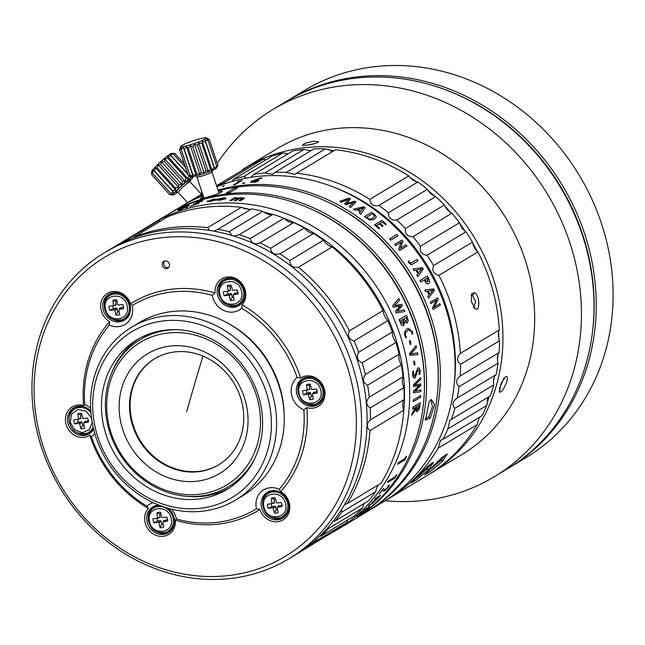 <?xml version="1.0" encoding="UTF-8"?>
<svg xmlns="http://www.w3.org/2000/svg" width="645" height="645" viewBox="0 0 645 645"><rect width="100%" height="100%" fill="white"/><g stroke="black" fill="none" stroke-linecap="round" stroke-linejoin="round"><path stroke-width="0.97" d="M509.131 467.802L525.997 457.636A214.406 191.372 -121.1 0 0 597.02 211.213A214.406 191.372 -121.1 0 0 372.463 66.935A214.406 191.372 -121.1 0 0 304.682 90.356L287.815 100.515A214.406 191.372 58.9 0 1 355.597 77.094A214.406 191.372 58.9 0 1 580.153 221.38A214.406 191.372 58.9 0 1 509.131 467.802A214.406 191.372 58.9 0 1 508.01 468.472M286.703 101.192A214.406 191.372 58.9 0 1 287.815 100.515M446.985 90.34A212.818 189.953 58.9 0 1 592.505 331.828M217.276 163.362A214.406 191.372 58.9 0 1 273.012 109.44A214.406 191.372 58.9 0 1 340.794 86.019A214.406 191.372 58.9 0 1 565.351 230.297A214.406 191.372 58.9 0 1 494.328 476.719A214.406 191.372 58.9 0 1 426.555 500.141A214.406 191.372 58.9 0 1 385.218 500.705M245.052 168.587L244.245 168.514A178.673 159.476 58.9 0 1 245.914 167.482L277.656 148.358A178.673 159.476 58.9 0 1 334.134 128.839A178.673 159.476 58.9 0 1 521.273 249.075A178.673 159.476 58.9 0 1 462.086 454.427L430.344 473.551A178.673 159.476 58.9 0 1 428.651 474.559M201.119 193.984A214.406 191.372 58.9 0 1 201.933 192.049M211.963 171.997A214.406 191.372 58.9 0 1 213.076 170.095M245.914 167.482A178.673 159.476 58.9 0 1 302.4 147.971A178.673 159.476 58.9 0 1 489.531 268.199A178.673 159.476 58.9 0 1 430.344 473.551M330.353 150.89A175.496 156.646 58.9 0 1 332.449 151.035M410.051 177.496A175.496 156.646 58.9 0 1 416.565 181.842M428.175 190.646A175.496 156.646 58.9 0 1 434.69 196.249M444.848 206.11A175.496 156.646 58.9 0 1 451.008 212.858M459.764 223.662A175.496 156.646 58.9 0 1 465.255 231.329M472.608 243.012A175.496 156.646 58.9 0 1 477.179 251.308M498.641 331.248A175.496 156.646 58.9 0 1 498.787 338.456M498.085 354.032A175.496 156.646 58.9 0 1 497.432 360.095M494.594 376.301A175.496 156.646 58.9 0 1 493.473 380.921M488.152 397.763A175.496 156.646 58.9 0 1 487.08 400.521M273.012 109.44L285.59 101.862A214.406 191.372 58.9 0 1 353.363 78.44A214.406 191.372 58.9 0 1 577.92 222.719A214.406 191.372 58.9 0 1 506.897 469.141L494.328 476.719M503.987 378.018L499.327 388.895M506.809 376.543C509.752 378.583 501.415 394.675 499.528 391.821L501.052 383.315L505.728 376.438L506.809 376.543M313.414 143.996L308.955 144.891M305.214 143.23L302.199 145.222L307.044 145.165L315.59 143.4L318.662 141.884L313.696 141.158L305.214 143.23M218.905 464.674A61.936 55.285 58.9 0 1 171.376 467.335A61.936 55.285 58.9 0 1 130.838 414.993A61.936 55.285 58.9 0 1 154.977 358.572M197.555 481.138A69.878 62.372 -121.1 0 0 246.503 405.632A69.878 62.372 -121.1 0 0 169.603 346.163A69.878 62.372 -121.1 0 0 120.655 421.661A69.878 62.372 -121.1 0 0 197.555 481.138M199.031 471.64A61.952 55.301 -121.1 0 0 242.423 404.697A61.952 55.301 -121.1 0 0 174.247 351.968A61.952 55.301 -121.1 0 0 130.846 418.911A61.952 55.301 -121.1 0 0 199.031 471.64M254.775 458.611A85.761 76.545 58.9 0 1 228.757 486.548A85.761 76.545 58.9 0 1 201.651 495.916A85.761 76.545 58.9 0 1 111.827 438.205A85.761 76.545 58.9 0 1 140.239 339.633A85.761 76.545 58.9 0 1 167.345 330.264A85.761 76.545 58.9 0 1 177.093 329.692M166.902 333.126A83.382 74.425 58.9 0 1 258.661 404.084A83.382 74.425 58.9 0 1 200.256 494.175A83.382 74.425 58.9 0 1 108.497 423.209A83.382 74.425 58.9 0 1 166.902 333.126M244.866 474.131A85.761 76.545 58.9 0 1 230.902 485.258L228.757 486.548M140.239 339.633L142.376 338.343A85.761 76.545 58.9 0 1 158.743 331.199M313.051 542.09L313.188 542.719A178.673 159.476 58.9 0 1 304.408 549.193L303.98 549.169M328.2 527.215L328.571 528.497A178.673 159.476 58.9 0 1 320.783 536.213L319.477 536.317M341.157 510.139L341.85 512.082A178.673 159.476 58.9 0 1 335.19 520.91L333.07 521.386M234.014 236.078L239.263 234.643A178.673 159.476 58.9 0 1 250.212 238.602C251.477 243.399 254.751 244.826 260.04 242.883A178.673 159.476 58.9 0 1 270.537 248.277C271.311 253.324 274.423 255.17 279.882 253.824A178.673 159.476 58.9 0 1 289.758 260.548C290 265.772 292.894 268.014 298.45 267.272A178.673 159.476 58.9 0 1 349.356 330.877C347.324 336.029 348.913 339.391 354.121 340.963A178.673 159.476 58.9 0 1 358.66 352.267C356.072 357.201 357.249 360.708 362.184 362.788A178.673 159.476 58.9 0 1 365.344 374.471C362.224 379.123 362.974 382.719 367.577 385.258A178.673 159.476 58.9 0 1 369.295 397.118C365.683 401.424 365.981 405.044 370.198 407.979A178.673 159.476 58.9 0 1 370.448 419.822C366.376 423.709 366.223 427.296 370.004 430.578A178.673 159.476 58.9 0 1 347.381 503.551L344.583 504.616M213.922 231.152L217.921 229.233A178.673 159.476 58.9 0 1 229.12 231.7L231.773 235.393M133.555 237.981L134.095 237.046A178.673 159.476 58.9 0 1 169.917 227.798A178.673 159.476 58.9 0 1 207.625 227.677L209.738 230.45M115.262 246.358L115.334 246.188A178.673 159.476 58.9 0 1 124.961 241.069L125.323 241.367M134.095 237.046L167.829 216.72A178.673 159.476 58.9 0 1 203.651 207.464A178.673 159.476 58.9 0 1 241.359 207.351L207.625 227.677M229.12 231.7L262.854 211.367A178.673 159.476 58.9 0 0 251.655 208.907L217.921 229.233M239.263 234.643L272.996 214.317A178.673 159.476 58.9 0 1 283.945 218.276L250.212 238.602M270.537 248.277L304.271 227.951A178.673 159.476 58.9 0 0 293.773 222.557C290.863 223.065 287.589 221.638 283.945 218.276M260.04 242.883L293.773 222.557M289.758 260.548L323.492 240.222A178.673 159.476 58.9 0 0 313.615 233.498C310.527 233.417 307.415 231.563 304.271 227.951M279.882 253.824L313.615 233.498M349.356 330.877L383.09 310.551A178.673 159.476 58.9 0 0 332.183 246.946C329.006 246.253 326.104 244.012 323.492 240.222M298.45 267.272L332.183 246.946M358.66 352.267L392.394 331.941A178.673 159.476 58.9 0 0 387.847 320.638C385.025 317.63 383.436 314.268 383.09 310.551M354.121 340.963L387.847 320.638M365.344 374.471L399.078 354.145A178.673 159.476 58.9 0 0 395.917 342.463C393.361 338.947 392.184 335.44 392.394 331.941M362.184 362.788L395.917 342.463M369.295 397.118L403.028 376.793A178.673 159.476 58.9 0 0 401.311 364.933C399.078 360.958 398.336 357.362 399.078 354.145M367.577 385.258L401.311 364.933M370.198 407.979L403.931 387.653A178.673 159.476 58.9 0 1 404.181 399.497L370.448 419.822M370.004 430.578L403.738 410.244A178.673 159.476 58.9 0 1 381.114 483.226L347.381 503.551M341.85 512.082L375.584 491.756A178.673 159.476 58.9 0 1 368.924 500.584L335.19 520.91M320.783 536.213L354.516 515.887A178.673 159.476 58.9 0 0 362.305 508.171L363.933 503.592M328.571 528.497L362.305 508.171M304.408 549.193L338.141 528.868A178.673 159.476 58.9 0 0 346.921 522.394L347.905 519.878M313.188 542.719L346.921 522.394M296.369 554.265L329.829 533.875M115.334 246.188L149.068 225.863A178.673 159.476 58.9 0 1 158.694 220.743L124.961 241.069M272.996 214.317C270.328 215.398 266.949 214.414 262.854 211.367M403.931 387.653C402.093 383.275 401.787 379.655 403.028 376.793M403.738 410.244C402.335 405.536 402.488 401.948 404.181 399.497M375.584 491.756L377.647 485.314M250.453 209.625L241.359 207.351M160.766 220.969L158.694 220.743M243.544 208.585A174.698 155.937 58.9 0 1 250.647 209.512M263.781 212.084A174.698 155.937 58.9 0 1 272.682 214.487M283.985 218.316A174.698 155.937 58.9 0 1 403.335 414.937M149.954 225.355A178.673 159.476 58.9 0 1 152.688 223.662A178.673 159.476 58.9 0 1 209.173 204.142A178.673 159.476 58.9 0 1 396.304 324.379A178.673 159.476 58.9 0 1 337.117 529.73A178.673 159.476 58.9 0 1 330.361 533.552M223.863 198.958L222.299 198.313L217.309 199.458L219.889 199.773L224.138 198.644M217.341 199.603L222.323 198.458M403.061 323.798L403.173 319.275M406.374 321.315L406.85 318.348L406.439 317.308M417.605 409.47L419.298 405.044M166.91 215.091L167.41 214.793A178.673 159.476 58.9 0 1 223.888 195.274A178.673 159.476 58.9 0 1 410.688 314.663A178.673 159.476 58.9 0 1 353.226 520.007M207.674 201.095C206.666 201.748 207.448 201.877 210.012 201.482L216.067 199.99L219.469 200.289L225.516 198.837L225.919 198.281M235.731 198.047L242.915 197.717L244.06 198.539L240.359 200.934L244.471 198.184M240.351 200.772L238.908 200.708L240.359 200.934M242.496 198.708L241.988 198.152L238.916 198.894L235.828 200.756L234.361 200.732L237.908 198.426L237.545 197.91L234.28 198.757L231.297 200.716L229.862 200.724L234.675 197.66L236.118 197.652M237.924 198.579L237.562 198.055L234.296 198.91L231.297 200.716M344.567 525.344L353.25 520.047M363.498 511.445L356.895 516.234L363.619 511.888L360.442 513.468L366.94 509.002L363.804 510.477L364.86 509.502L369.795 506.527L367.158 508.953L356.991 516.363M366.763 508.51L360.442 513.468M363.804 510.477L364.86 509.502M369.795 506.527L364.756 509.381M374.737 500.641L374.882 501.101L373.1 502.576L368.448 505.801L374.987 501.213L375.584 500.423L371.689 502.657L377.994 497.972L378.599 497.093L374.729 499.303L375.68 498.214L380.615 495.239L378.244 497.956L372.334 503.64L368.553 505.922M378.478 497.093L371.689 502.657M374.729 499.303L375.68 498.214M380.615 495.239L375.567 498.101M383.332 490.982L382.598 490.007L379.075 494.118L383.356 488.499L384.388 489.603M382.477 489.902L383.065 490.684M383.356 488.499L379.075 494.118M387.556 486.612L387.685 487.402L385.589 489.434L384.186 489.386M389.507 485.153L388.363 485.419L387.54 486.798L389.507 485.153L388.467 487.072L384.694 490.821L383.275 490.934M387.468 482.525L388.209 481.073L394.933 477.026L396.893 474.833L394.829 478.09L387.468 482.525L388.209 481.073M397.675 464.263L398.231 462.707L404.955 458.66L405.89 456.596L406.664 456.289L405.036 459.829L397.675 464.263L398.231 462.707M420.242 402.835L412.736 407.245L412.711 409.124L412.881 407.269L420.242 402.835L419.476 408.382L417.476 411.397L416.63 411.631L416.041 408.93L411.865 415.227L412.107 413.308L416.162 406.931M416.557 411.615L415.88 409.188M413.211 400.005A178.673 159.476 58.9 0 1 413.123 401.706L420.629 397.296L420.717 395.595L413.211 400.005L420.717 395.595M413.542 392.805L413.534 391.225L419.661 385.387L413.461 386.621L413.413 385.073L420.637 377.664L420.725 379.437L414.783 385.065L420.863 383.936L420.887 385.436L414.888 391.217L420.887 389.862L420.854 391.604L413.542 392.805L413.389 391.209L419.516 385.379M413.413 385.073L413.461 386.621M413.268 385.057L420.637 377.664M414.638 385.049L420.863 383.936M414.743 391.201L420.887 389.862M414.469 378.091L415.114 377.938C413.937 378.518 413.139 377.414 412.727 374.632L412.816 371.568L412.582 374.632C412.994 377.414 413.784 378.51 414.969 377.93M412.816 371.568L413.671 371.052L412.663 371.568M413.671 371.052L413.389 374.318L414.896 376.285L417.839 367.989L414.437 376.39M417.694 367.997L418.315 367.827M418.379 367.827L417.839 367.989C418.976 367.392 419.75 368.4 420.161 371.012L420.008 374.052L419.024 374.552L419.379 371.536L417.96 369.641M413.719 361.394A178.673 159.476 58.9 0 1 414.267 365.118L415.033 364.739A178.826 159.621 58.9 0 0 414.485 361.007L413.719 361.394L414.485 361.007M416.13 345.623L409.43 353.766L416.13 345.623L416.517 347.389L410.736 353.944L417.621 352.799L410.599 353.968M417.621 352.799L417.952 354.573L409.736 355.29L409.43 353.766M409.333 340.915A178.673 159.476 58.9 0 1 410.293 344.591L411.05 344.188A178.826 159.621 58.9 0 0 410.091 340.512L409.333 340.915L410.091 340.512M406.882 328.942L408.285 328.313L412.316 331.457L412.727 333.707L412.002 334.15L411.695 331.925L408.898 329.893L407.64 330.474L405.399 333.207L405.584 335.456L406.568 337.424L405.899 337.827L404.899 335.706L404.584 332.127L406.737 328.982L408.212 328.329M412.002 334.15L411.558 331.957L408.833 329.918M406.737 328.982L404.447 332.159L404.762 335.739L405.899 337.827M406.519 315.268L408.285 320.589L407.172 322.927L404.641 321.774L403.81 325.475L401.609 325.007L399.158 319.702L406.519 315.268L399.021 319.751L401.472 325.048L403.673 325.523M406.713 323.137L407.172 322.927M407.035 322.976L404.504 321.823M403.286 325.709L403.81 325.475M396.232 312.898L404.939 311.519L396.232 312.898L395.417 311.479L400.158 305.972M396.094 312.954L395.417 311.479M395.546 311.422L400.763 305.73L393.506 307.141L392.668 305.77L393.386 307.197L400.182 305.956M392.668 305.77L398.771 298.546L399.602 300.175L394.514 305.633L401.658 304.327L402.319 305.722L397.239 311.358L404.222 309.874L404.939 311.519M207.239 201.466L213.648 199.12L216.93 199.273L223.122 197.91C225.686 197.741 226.476 197.991 225.484 198.684L219.437 200.127L216.043 199.837L209.98 201.329C207.408 201.724 206.626 201.595 207.634 200.942M161.597 218.115L166.466 215.462L161.153 218.582M166.466 215.462L152.688 223.662M187.131 206.335L179.673 209.98C177.528 210.657 177.544 210.399 179.737 209.206L187.308 205.441C189.388 204.836 189.332 205.134 187.131 206.335L179.729 210.125C177.585 210.81 177.609 210.552 179.794 209.359M187.187 206.481C189.396 205.279 189.453 204.981 187.364 205.586M187.687 207.247L185.494 207.787M202.224 201.143L195.887 203.578M198.209 203.723L198.894 202.901L189.662 206.513L198.16 203.57C199.571 202.756 199.087 202.619 196.725 203.175L198.692 202.078M196.669 204.11C197.733 203.506 197.362 203.425 195.556 203.868L193.379 204.368L197.934 201.925L202.804 200.603M215.72 199.813L213.172 199.627L209.012 201.022M187.429 205.658L181.172 208.649L187.356 205.771M181.229 208.778L179.544 209.931L181.172 208.649M244.495 198.257L244.068 198.7M238.908 200.708L242.48 198.555L241.98 197.999L238.908 198.741L235.828 200.756M242.48 198.555L241.988 198.152M235.812 200.603L234.345 200.579M231.281 200.563L229.846 200.571M225.927 198.2L225.516 198.837M223.831 198.805L222.299 198.313M209.278 200.813L213.14 199.474L215.688 199.66L208.996 201.103M202.175 200.99L198.644 201.925M189.662 206.513L197.225 203.618M196.62 203.965C197.684 203.36 197.314 203.28 195.508 203.723L193.379 204.368M187.05 207.158L187.631 207.101M179.729 210.125L179.673 209.98C177.528 210.657 177.544 210.399 179.737 209.206M187.308 205.441L188.993 205.166M186.687 205.981L186.631 205.852C187.679 205.602 187.453 205.884 185.962 206.714L179.544 209.964M161.105 218.494L160.541 219.026M160.46 218.881L154.623 222.509M155.776 221.622L161.427 218.397M165.088 216.236L164.548 216.526M161.347 218.26L160.033 219.058M153.357 223.138L151.978 224.097M336.706 529.884L338.698 528.779M384.307 489.49L385.702 489.539L387.798 487.507L387.54 486.798M387.685 487.402L387.669 486.717M388.338 481.17L394.933 477.026M395.054 477.115L396.127 475.123M396.256 475.22L396.893 474.833M398.368 462.788L404.955 458.66M405.084 458.74L405.89 456.596M406.028 456.676L406.664 456.289M412.01 415.267L412.107 413.308M412.252 413.34L416.307 406.963L412.711 409.124M419.347 405.971L417.742 409.502C416.92 410.204 416.581 409.623 416.735 407.753L416.847 406.632L419.435 405.076L419.21 405.939M413.356 400.029L413.276 401.73M419.169 374.56L419.524 371.536L418.105 369.641L415.114 377.938M414.413 365.11A178.826 159.621 -121.1 0 0 413.864 361.385M417.952 354.573L409.736 355.29M409.567 353.75L409.881 355.274M410.43 344.567A178.826 159.621 -121.1 0 0 409.47 340.891M403.915 318.864L404.262 319.743L406.511 321.266L406.979 318.299L406.576 317.267L403.915 318.864M403.681 320.186L403.19 323.758L400.392 320.984L403.31 319.235L403.552 320.234M400.763 305.73L400.303 305.899M392.805 305.706L398.771 298.546M218.042 190.122A178.673 159.476 58.9 0 1 413.042 277.366A178.673 159.476 58.9 0 1 395.159 489.805A178.673 159.476 58.9 0 1 367.787 511.251L382.501 502.382A178.673 159.476 -121.1 0 0 409.881 480.936A178.673 159.476 -121.1 0 0 422.806 260.556A178.673 159.476 -121.1 0 0 216.922 186.784M202.506 193.75A178.673 159.476 -121.1 0 0 198.08 196.314L183.357 205.183A178.673 159.476 58.9 0 1 203.03 195.314M336.029 188.074A174.698 155.937 58.9 0 1 454.241 384.267M250.712 177.335L253.904 174.384A178.673 159.476 58.9 0 1 264.893 172.933L272.642 174.319L275.068 172.312A178.673 159.476 58.9 0 1 286.283 172.409L294.975 174.392L296.587 173.215A178.673 159.476 58.9 0 1 369.827 199.361C370.351 204.505 373.366 206.545 378.881 205.473A178.673 159.476 58.9 0 1 388.419 212.786C388.395 218.066 391.176 220.477 396.756 220.01A178.673 159.476 58.9 0 1 405.415 228.483C404.834 233.829 407.326 236.57 412.897 236.707A178.673 159.476 58.9 0 1 420.548 246.197C419.387 251.526 421.548 254.549 427.03 255.275A178.673 159.476 58.9 0 1 433.537 265.611C431.811 270.844 433.601 274.109 438.923 275.391A178.673 159.476 58.9 0 1 460.345 353.404C456.507 357.524 456.596 361.136 460.619 364.24A178.673 159.476 58.9 0 1 460.183 376.003C455.91 379.679 455.547 383.227 459.111 386.637A178.673 159.476 58.9 0 1 457.2 398.086C452.548 401.271 451.75 404.689 454.806 408.341A178.673 159.476 58.9 0 1 451.468 419.282L450.041 420.008L447.775 428.981A178.673 159.476 58.9 0 1 443.067 439.221L440.527 440.333L438.149 448.202A178.673 159.476 58.9 0 1 415.404 477.614A178.673 159.476 58.9 0 1 388.024 499.053A178.673 159.476 58.9 0 1 386.323 500.06L386.242 500.052M459.111 386.637L498.053 363.167A178.673 159.476 58.9 0 1 496.15 374.616L456.886 398.271M231.91 181.503L233.458 179.399A178.673 159.476 58.9 0 1 244.028 176.416L246.334 178.076M216.664 186.01A178.673 159.476 58.9 0 1 224.049 182.801L225.169 183.648M200.853 194.677A178.673 159.476 58.9 0 1 202.474 193.669M224.049 182.801L262.991 159.331A178.673 159.476 58.9 0 0 253.025 163.79L216.575 185.752M233.458 179.399L272.4 155.929A178.673 159.476 58.9 0 1 282.97 152.946L244.028 176.416M264.893 172.933L303.835 149.463A178.673 159.476 58.9 0 0 292.846 150.922L253.904 174.384M286.283 172.409L325.233 148.947A178.673 159.476 58.9 0 0 314.01 148.842L275.068 172.312M369.827 199.361L408.777 175.9A178.673 159.476 58.9 0 0 335.529 149.745L296.587 173.215M388.419 212.786L427.361 189.316A178.673 159.476 58.9 0 0 417.831 182.003C414.695 181.64 411.679 179.6 408.777 175.9M378.881 205.473L417.831 182.003M405.415 228.483L444.365 205.013A178.673 159.476 58.9 0 0 435.697 196.548C432.497 195.572 429.723 193.161 427.361 189.316M396.756 220.01L435.697 196.548M420.548 246.197L459.49 222.727A178.673 159.476 58.9 0 0 451.839 213.237C448.654 211.665 446.163 208.924 444.365 205.013M412.897 236.707L451.839 213.237M427.03 255.275L465.98 231.805A178.673 159.476 58.9 0 1 472.487 242.141L433.537 265.611M460.619 364.24L499.561 340.77A178.673 159.476 58.9 0 1 499.125 352.533L460.183 376.003M451.468 419.282L490.41 395.812A178.673 159.476 58.9 0 0 493.748 384.872C493.078 379.784 493.876 376.366 496.15 374.616M454.806 408.341L493.748 384.872M447.775 428.981L486.725 405.512A178.673 159.476 58.9 0 1 482.009 415.751L443.067 439.221M266.119 159.71L262.991 159.331M288.178 153.736L282.97 152.946M310.825 150.761L303.835 149.463M333.691 150.857L325.233 148.947M465.98 231.805C462.876 229.644 460.715 226.621 459.49 222.727M499.561 340.77C497.924 336.23 497.835 332.618 499.294 329.934A178.673 159.476 -121.1 0 0 477.872 251.921C474.93 249.204 473.132 245.947 472.487 242.141M498.053 363.167C496.876 358.322 497.231 354.774 499.125 352.533M486.725 405.512L488.983 396.675M388.024 499.053L426.974 475.583A178.673 159.476 -121.1 0 0 454.346 454.144A178.673 159.476 -121.1 0 0 477.098 424.732L479.291 417.388M244.245 168.514A178.673 159.476 -121.1 0 0 242.544 169.514L244.245 168.514M357.846 209.561L363.441 207.875M418.42 273.02L421.766 268.933L416.646 270.11M429.481 294.346L433.021 290.161L428.07 291.25M427.772 281.938L427.409 278.092M373.866 217.292C374.955 216.736 374.632 215.712 372.915 214.229L372.334 213.793L366.328 217.413M257.347 180.487L254.823 180.6L252.308 182.156M182.285 205.836A178.673 159.476 58.9 0 1 183.357 205.183M200.611 195.306L201.184 195.08L200.611 195.306M202.836 194.218L200.531 195.169M222.614 186.51L223.275 186.478L222.614 186.51M224.299 185.679L222.565 186.365M237.787 181.35L242.157 180.382L234.901 184.76L233.345 185.059L239.94 180.914L237.787 181.35L239.98 181.068M244.1 182.745L244.778 183.043L243.149 183.486L242.464 183.188L244.745 182.89L242.464 183.188M262.047 177.851L255.235 180.124L258.79 179.931L258.185 180.979L255.299 182.059L250.8 182.358L251.357 181.318L260.378 177.956L262.072 178.012L256.138 179.963M258.185 180.979L258.814 180.084M258.21 181.132L255.323 182.213L250.526 182.204M345.873 204.61L344.664 203.925L348.695 199.2L341.229 202.054L339.762 201.28L349.276 198.112L350.549 198.805L346.462 203.618L354.718 201.151L355.911 202.014L350.582 207.545L349.211 206.545L353.984 202.183L345.817 204.739L353.928 202.312M344.664 203.925L345.817 204.739M348.445 199.353L341.181 202.191L339.762 201.28M350.549 198.805L346.405 203.747M360.829 214.245L365.126 207.674L360.829 214.245L359.338 213.205L360.329 211.794L357.096 209.641L360.257 211.923M357.032 209.77L354.96 210.294L353.5 209.182L363.804 206.787L365.126 207.674M374.019 219.219L369.891 220.034L364.409 216.639L371.657 212.269L373.382 213.568C375.954 215.511 376.72 216.97 375.68 217.946L374.019 219.219L375.801 217.776M373.947 219.34L369.819 220.163L364.409 216.639M385.565 224.686L386.274 224.194L385.565 224.686L382.517 221.993L379.961 223.533M382.308 226.524L383.017 226.032L382.308 226.524L379.341 223.904L376.503 225.613M382.396 226.403L379.421 223.791L376.583 225.5L379.639 228.185L378.929 228.677L374.576 224.871L381.913 220.38L386.274 224.194M389.467 238.916A178.673 159.476 58.9 0 1 390.66 240.182L397.909 235.812L396.82 234.441L389.467 238.916M400.247 248.51L401.029 247.841L400.247 248.51M399.634 250.437L406.995 245.971L399.634 250.437L398.675 249.268L401.295 242.028L395.603 245.648L394.708 244.415L401.964 240.045L402.956 241.182L400.351 248.414L406.028 244.802L406.995 245.971M401.206 242.117L395.603 245.648M411.687 264.652L418.008 260.83L411.478 264.732L409.124 263.031L408.164 261.249L409.011 263.112L411.357 264.821L411.808 264.571M417.783 276.721L416.847 275.117L417.976 273.617L415.912 270.223L414.05 270.521L413.058 268.957L422.402 267.659L423.249 269.054L417.783 276.721M428.578 283.534C427.417 284.308 426.127 283.316 424.7 280.551L424.37 279.93L420.782 282.083L419.943 280.551L427.321 276.116L428.393 278.1C429.957 281.099 430.022 282.905 428.578 283.534L428.336 283.663M428.449 283.598C427.288 284.372 425.998 283.381 424.579 280.615L424.249 279.994M428.538 298.2L427.804 296.498L429.006 294.959L427.369 291.355L425.579 291.613L424.781 289.936L433.746 288.871L434.424 290.355L428.538 298.2M437.608 297.837L430.215 302.247L430.908 303.61L430.352 302.207L437.608 297.837L438.157 299.248L434.117 307.318L439.842 303.674L433.98 307.367M432.456 308.092L433.109 309.471L432.456 308.092L436.52 300.006M367.787 511.251A178.673 159.476 58.9 0 1 366.707 511.888M325.814 201.119A177.085 158.057 58.9 0 1 437.939 387.202M438.149 448.202L477.098 424.732M460.345 353.404L499.294 329.934M438.923 275.391L477.872 251.921M427.7 471.374L440.866 460.457L445.485 454.822M442.002 457.555L424.724 474.801L430.425 471.406L442.543 461.256L447.348 453.951L442.002 457.555M413.897 479.695L414.767 479.098M418.871 476.018L427.071 468.77L431.69 463.134M428.207 465.867L410.93 483.121L416.63 479.719L428.74 469.576L433.545 462.263L428.207 465.867M475.244 308.923L471.35 301.546L471.616 293.814L474.43 292.709C479.936 294.821 480.211 312.212 475.244 308.923L474.212 308.076M471.124 295.313L472.527 295.321L475.655 301.707L473.64 307.342M242.117 180.229L234.861 184.607L233.305 184.913M257.363 180.406L254.759 181.85L252.284 182.019L252.743 181.293L254.823 180.6M254.799 180.455L257.25 180.431M355.967 201.885L350.646 207.408L349.211 206.545M360.902 214.116L359.402 213.084M357.096 209.641L354.96 210.294M355.032 210.165L353.5 209.182M357.911 209.44L360.684 211.286L363.506 207.755L357.911 209.44M374.302 216.817L372.165 218.405C371.286 219.494 369.577 219.284 367.037 217.784L366.4 217.3L372.334 213.793M373.939 217.188C375.019 216.623 374.705 215.599 372.979 214.116L372.407 213.68M385.654 224.565L382.517 221.993M382.598 221.88L380.042 223.42L383.017 226.032M379.639 228.185L378.929 228.677M379.018 228.564L374.656 224.75M389.564 238.811L390.757 240.077L398.013 235.707M400.351 248.414L401.134 247.753M399.747 250.341L398.675 249.268M398.779 249.172L400.771 243.213M400.876 243.117L401.4 241.931M395.708 245.552L394.708 244.415M408.164 261.249L408.857 260.83L409.551 262.45L410.986 263.031L417.033 259.387L418.008 260.83M417.912 276.649L416.847 275.117M416.968 275.044L417.976 273.617M418.097 273.544L415.912 270.223M416.033 270.15L414.05 270.521M414.171 270.449L413.179 268.876M421.886 268.86L416.767 270.037L418.541 272.948L421.766 268.933M420.903 282.018L420.072 280.486L427.321 276.116M427.933 278.769L427.901 281.873L425.531 280.575L424.99 279.559L427.53 278.027L427.812 278.834M428.675 298.143L427.804 296.498M427.933 296.45L429.006 294.959M429.135 294.902L427.369 291.355M427.498 291.298L425.579 291.613M425.708 291.556L424.91 289.879M433.142 290.113L428.199 291.193L429.61 294.289L433.021 290.161M439.842 303.674L440.358 305.101L433.109 309.471M432.593 308.044L435.778 301.328M435.907 301.28L436.657 299.957L430.908 303.61M177.794 192.073A13.497 1.314 -42.3 0 1 173.174 195.016A13.497 1.314 -42.3 0 1 182.559 184.535A13.497 1.314 -42.3 0 1 193.057 176.948A13.497 1.314 -42.3 0 1 189.686 181.269M173.174 195.016L169.675 194.468L172.32 194.089L170.546 193.048L173.594 192.412L172.489 190.767L175.738 190.049L175.303 187.824L178.56 187.227L178.713 184.526L181.769 184.228L182.398 181.189L185.059 181.334L185.986 178.141L188.098 178.842L189.122 175.682L190.606 176.988L190.783 176.488M151.736 171.433A13.497 1.314 -42.3 0 1 161.298 161.137A13.497 1.314 -42.3 0 1 171.618 153.357L174.843 153.51L171.989 153.583L173.441 154.163L170.272 154.615L171.054 155.792L167.773 156.469L167.91 158.259L164.725 158.96L164.322 161.306L161.435 161.855L160.645 164.644L158.227 164.854L157.227 167.942L155.405 167.676L154.413 170.877L153.26 170.038L152.478 173.166L151.986 171.715L151.599 174.577L151.736 171.433M151.865 174.876L169.949 194.871M182.398 181.189L164.322 161.306M181.769 184.228L161.435 161.855M178.713 184.526L160.645 164.644M185.986 178.141L167.91 158.259M185.059 181.334L164.725 158.96M187.727 174.142L171.054 155.792M188.098 178.842L167.773 156.469M185.462 167.386L173.441 154.163M190.606 176.988L189.638 175.924M187.558 173.634L170.272 154.615M184.301 163.919L174.843 153.51M169.675 194.468L151.599 174.577M170.546 193.048L152.478 173.166M178.56 187.227L158.227 164.854M175.303 187.824L157.227 167.942M172.489 190.767L154.413 170.877M173.594 192.412L153.26 170.038M175.738 190.049L155.405 167.676M414.138 479.445A11.118 1.088 137.7 0 0 424.684 470.81L424.402 469.979M419.871 473.712L424.684 470.81M422.556 471.092L427.2 468.294A11.118 1.088 137.7 0 0 428.869 466.44A11.118 1.088 137.7 0 0 429.981 464.739A11.118 1.088 137.7 0 0 429.731 464.585M434.996 464.094L432.061 467.407A6.748 0.661 -42.3 0 1 430.892 468.157M437.552 461.635L440.325 459.143A6.748 0.661 -42.3 0 0 440.14 459.208M436.302 462.828L436.867 463.328A6.748 0.661 -42.3 0 0 439.156 461.03L437.6 461.949M435.206 464.344L436.867 463.328M168.49 214.148A178.673 159.476 58.9 0 1 169.554 213.495A178.673 159.476 58.9 0 1 226.04 193.976A178.673 159.476 58.9 0 1 413.171 314.212A178.673 159.476 58.9 0 1 353.984 519.564A178.673 159.476 58.9 0 1 353.234 520.015M312.011 209.431A177.085 158.057 58.9 0 1 424.136 395.514M353.984 519.564L365.634 512.541A178.673 159.476 -121.1 0 0 424.821 307.189A178.673 159.476 -121.1 0 0 237.691 186.953A178.673 159.476 -121.1 0 0 218.252 190.767M203.159 195.701A178.673 159.476 -121.1 0 0 181.213 206.473L169.554 213.495M229.822 192.557L226.242 193L229.822 192.557L237.489 187.945L236.457 187.679L233.909 188.38L226.089 193.186M430.151 418.242L434.674 404.56L431.15 399.424L429.151 401.843L425.474 420.113L430.151 418.242L428.796 416.71L432.416 406.648L431.094 400.126L430.368 400.15M425.168 418.976L428.796 416.71M219.929 192.895L219.002 193.008M203.457 196.588L200.418 198.628M200.369 198.595C200.555 199.458 224.065 192.565 222.154 191.186L218.421 191.267M229.814 192.549L237.481 187.929M202.506 355.903A61.936 55.285 58.9 0 1 243.076 408.438A61.936 55.285 58.9 0 1 218.607 464.851A61.936 55.285 58.9 0 1 170.772 467.706A61.936 55.285 58.9 0 1 130.201 415.162A61.936 55.285 58.9 0 1 154.671 358.749A61.936 55.285 58.9 0 1 202.506 355.903M229.394 487.959A87.349 77.964 58.9 0 1 204.11 496.158A87.349 77.964 58.9 0 1 184.817 496.11M111.246 374.019A87.349 77.964 58.9 0 1 139.28 338.415M217.881 165.16L216.438 167.636L216.656 166.112L214.72 168.667L214.092 167.442L211.899 169.982L210.423 169.014L208.246 171.441L206.021 170.675L204.126 172.908L201.313 172.255L199.934 174.239L196.757 173.618L196.088 175.303L192.807 174.61L192.96 175.996L189.84 175.15L190.856 176.254L188.155 175.174L190.976 176.585A13.497 1.475 -18.5 0 0 204.683 173.368A13.497 1.475 -18.5 0 0 216.422 168.055L217.881 165.16L209.351 139.707L206.843 139.006L208.133 140.666L205.126 140.038L205.562 141.997L202.304 141.352L201.893 143.561L198.652 142.811L197.499 145.222L194.532 144.278L192.791 146.81L190.348 145.609L188.235 148.173L186.494 146.673L184.276 149.164L183.365 147.366L181.318 149.704L181.261 147.624L179.624 149.729L180.842 146.334A13.497 1.475 -18.5 0 0 194.645 143.432A13.497 1.475 -18.5 0 0 206.287 137.812A13.497 1.475 -18.5 0 0 192.581 141.021A13.497 1.475 -18.5 0 0 180.842 146.334M188.017 174.763L179.383 149.237M206.287 137.812L209.351 139.707M208.319 138.804L209.246 139.634M206.021 170.675L197.499 145.222M204.126 172.908L194.532 144.278M201.313 172.255L192.791 146.81M210.423 169.014L201.893 143.561M208.246 171.441L198.652 142.811M214.092 167.442L205.562 141.997M211.899 169.982L202.304 141.352M216.656 166.112L208.133 140.666M214.72 168.667L205.126 140.038M188.155 175.174L179.624 149.729M189.84 175.15L181.318 149.704M199.934 174.239L190.348 145.609M196.757 173.618L188.235 148.173M192.807 174.61L184.276 149.164M192.96 175.996L183.365 147.366M196.088 175.303L186.494 146.673M163.403 316.252A100.846 90.018 58.9 0 1 269.029 384.122A100.846 90.018 58.9 0 1 235.619 500.028A100.846 90.018 58.9 0 1 203.739 511.05A100.846 90.018 58.9 0 1 98.113 443.179A100.846 90.018 58.9 0 1 131.524 327.273A100.846 90.018 58.9 0 1 163.403 316.252M162.661 321.017A96.879 86.47 58.9 0 1 269.271 403.464A96.879 86.47 58.9 0 1 201.417 508.139A96.879 86.47 58.9 0 1 94.799 425.684A96.879 86.47 58.9 0 1 162.661 321.017M131.524 327.273L139.191 322.653A100.846 90.018 58.9 0 1 171.07 311.632A100.846 90.018 58.9 0 1 276.697 379.502A100.846 90.018 58.9 0 1 243.286 495.408L235.619 500.028M230.45 324.677A97.435 86.97 58.9 0 1 284.139 413.784M161.024 233.151A178.673 159.476 58.9 0 1 348.155 353.387A178.673 159.476 58.9 0 1 288.968 558.739A178.673 159.476 58.9 0 1 232.49 578.259A178.673 159.476 58.9 0 1 45.36 458.023A178.673 159.476 58.9 0 1 104.546 252.671A178.673 159.476 58.9 0 1 161.024 233.151M160.283 237.908A174.698 155.937 58.9 0 1 352.541 386.589A174.698 155.937 58.9 0 1 230.168 575.348A174.698 155.937 58.9 0 1 37.91 426.668A174.698 155.937 58.9 0 1 160.283 237.908M104.546 252.671L110.061 249.341A178.673 159.476 58.9 0 1 166.547 229.83A178.673 159.476 58.9 0 1 353.678 350.058A178.673 159.476 58.9 0 1 294.491 555.418L288.968 558.739M199.507 498.932A87.349 77.964 58.9 0 1 108.021 440.156A87.349 77.964 58.9 0 1 136.958 339.762A87.349 77.964 58.9 0 1 164.572 330.216A87.349 77.964 58.9 0 1 256.057 389A87.349 77.964 58.9 0 1 227.121 489.394A87.349 77.964 58.9 0 1 199.507 498.932M318.783 404.117A15.085 13.464 58.9 0 1 305.98 403.423M297.877 389.975A15.085 13.464 58.9 0 1 303.247 378.333M323.596 397.223A13.9 12.4 58.9 0 1 317.001 403.593L315.615 404.101A13.609 12.142 -121.1 0 0 322.75 389.975A13.609 12.142 -121.1 0 0 314.115 379.308A13.609 12.142 -121.1 0 0 301.779 381.139C298.522 384.291 297.313 388.306 298.167 393.2C300.344 398.957 302.481 405.987 315.615 404.101M301.779 381.139L302.876 380.147A13.9 12.4 58.9 0 1 311.591 377.301M309.608 389.459L307.141 390.08L309.939 388.959L309.608 389.459L309.318 385.718A5.62 5.015 58.9 0 1 310.527 385.355M312.825 396.199A5.62 5.015 58.9 0 1 311.462 396.151L310.229 392.539L307.222 392.861A5.62 5.015 58.9 0 1 306.601 390.161M316.76 389.79A5.62 5.015 58.9 0 1 316.953 391.644L313.647 392.587M125.162 319.71A15.085 13.464 58.9 0 1 112.359 319.017M104.256 305.577A15.085 13.464 58.9 0 1 109.626 293.927M129.976 312.817A13.9 12.4 58.9 0 1 123.38 319.186L121.994 319.694A13.609 12.142 -121.1 0 0 129.129 305.569A13.609 12.142 -121.1 0 0 120.494 294.902A13.609 12.142 -121.1 0 0 108.158 296.74C104.901 299.885 103.7 303.908 104.555 308.802C106.731 314.55 108.86 321.581 121.994 319.694M108.158 296.74L109.255 295.741A13.9 12.4 58.9 0 1 117.971 292.894M115.995 305.061L113.52 305.674L116.318 304.553L115.995 305.061L115.697 301.312A5.62 5.015 58.9 0 1 116.906 300.949M119.204 311.793A5.62 5.015 58.9 0 1 117.841 311.753L116.608 308.133L113.601 308.455A5.62 5.015 58.9 0 1 112.98 305.754M123.139 305.383A5.62 5.015 58.9 0 1 123.332 307.238L120.026 308.181M169.175 532.246A15.085 13.464 58.9 0 1 156.372 531.544M148.269 518.104A15.085 13.464 58.9 0 1 153.639 506.454M173.989 525.344A13.9 12.4 58.9 0 1 167.394 531.722L166.007 532.222A13.609 12.142 -121.1 0 0 173.142 518.096A13.609 12.142 -121.1 0 0 164.507 507.43A13.609 12.142 -121.1 0 0 152.172 509.268C148.914 512.412 147.713 516.435 148.56 521.329C150.737 527.086 152.873 534.108 166.007 532.222M152.172 509.268L153.268 508.276A13.9 12.4 58.9 0 1 159.662 505.438M160.008 517.588L157.533 518.209L160.331 517.088L160.008 517.588L159.71 513.847A5.62 5.015 58.9 0 1 160.919 513.476M163.217 524.321A5.62 5.015 58.9 0 1 161.855 524.28L160.621 520.66L157.614 520.983A5.62 5.015 58.9 0 1 156.993 518.282M167.152 517.911A5.62 5.015 58.9 0 1 167.345 519.773L164.04 520.709M239.569 305.141A15.085 13.464 58.9 0 1 226.766 304.44M218.671 291A15.085 13.464 58.9 0 1 224.033 279.35M244.382 298.248A13.9 12.4 58.9 0 1 237.795 304.617L236.401 305.117A13.609 12.142 -121.1 0 0 243.544 290.992A13.609 12.142 -121.1 0 0 234.901 280.333A13.609 12.142 -121.1 0 0 222.573 282.163C219.308 285.308 218.107 289.331 218.961 294.225C221.138 299.981 223.275 307.004 236.401 305.117M222.573 282.163L223.67 281.172A13.9 12.4 58.9 0 1 232.377 278.317M230.402 290.484L227.927 291.105L230.725 289.984L230.402 290.484L230.112 286.743A5.62 5.015 58.9 0 1 231.321 286.38M233.611 297.216A5.62 5.015 58.9 0 1 232.248 297.176L231.531 293.951L228.008 293.886A5.62 5.015 58.9 0 1 227.387 291.185M237.553 290.814A5.62 5.015 58.9 0 1 237.739 292.669L234.441 293.604M283.582 517.669A15.085 13.464 58.9 0 1 270.779 516.968M262.684 503.527A15.085 13.464 58.9 0 1 268.046 491.885M288.396 510.776A13.9 12.4 58.9 0 1 281.809 517.145L280.414 517.653A13.609 12.142 -121.1 0 0 287.557 503.527A13.609 12.142 -121.1 0 0 278.914 492.861A13.609 12.142 -121.1 0 0 266.587 494.691C263.321 497.843 262.12 501.858 262.975 506.752C265.151 512.509 267.28 519.539 280.414 517.653M266.587 494.691L267.675 493.699A13.9 12.4 58.9 0 1 276.391 490.845M274.415 503.011L271.94 503.632L274.738 502.511L274.415 503.011L274.125 499.27A5.62 5.015 58.9 0 1 275.334 498.907M277.624 509.752A5.62 5.015 58.9 0 1 276.262 509.703L275.544 506.486L272.021 506.414A5.62 5.015 58.9 0 1 271.4 503.713M281.559 503.342A5.62 5.015 58.9 0 1 281.752 505.196L278.455 506.132M89.961 433.263A15.085 13.464 58.9 0 1 77.158 432.569M69.063 419.121A15.085 13.464 58.9 0 1 74.425 407.479M93.525 428.643A13.9 12.4 58.9 0 1 88.188 432.739L86.793 433.247A13.609 12.142 -121.1 0 0 93.178 427.167M90.937 412.76A13.609 12.142 -121.1 0 0 72.966 410.284L74.062 409.293A13.9 12.4 58.9 0 1 82.77 406.447M80.794 418.605L78.319 419.226L81.117 418.105L80.794 418.605L80.504 414.864A5.62 5.015 58.9 0 1 81.713 414.501M84.003 425.345A5.62 5.015 58.9 0 1 82.641 425.297L81.923 422.08L78.4 422.007A5.62 5.015 58.9 0 1 77.779 419.306M87.946 418.936A5.62 5.015 58.9 0 1 88.131 420.79L84.834 421.733M93.646 429.119A15.085 13.464 58.9 0 1 89.22 433.754A15.085 13.464 58.9 0 1 67.846 422.564A15.085 13.464 58.9 0 1 73.643 407.906A15.085 13.464 58.9 0 1 90.8 411.026M94.734 433.214A19.06 17.012 58.9 0 1 91.453 436.875L89.768 435.27A16.673 14.883 58.9 0 1 65.798 423.112A16.673 14.883 58.9 0 1 83.624 405.632A121.494 108.449 58.9 0 1 109.658 321.67A16.673 14.883 58.9 0 1 100.999 309.568A16.673 14.883 58.9 0 1 111.778 291.693A16.673 14.883 58.9 0 1 130.516 303.803A121.494 108.449 58.9 0 1 170.925 289.291A121.494 108.449 58.9 0 1 215.116 293.032A16.673 14.883 58.9 0 1 227.999 276.89A16.673 14.883 58.9 0 1 245.439 291.169A16.673 14.883 58.9 0 1 242.117 304.803A121.494 108.449 58.9 0 1 300.683 377.986A16.673 14.883 58.9 0 1 324.653 390.144A16.673 14.883 58.9 0 1 306.818 407.624A121.494 108.449 58.9 0 1 280.793 491.587A16.673 14.883 58.9 0 1 289.452 503.697A16.673 14.883 58.9 0 1 278.672 521.563A16.673 14.883 58.9 0 1 259.935 509.453A121.494 108.449 58.9 0 1 219.526 523.966A121.494 108.449 58.9 0 1 175.335 520.225A16.673 14.883 58.9 0 1 162.443 536.374A16.673 14.883 58.9 0 1 145.012 522.095A16.673 14.883 58.9 0 1 148.334 508.462A121.494 108.449 58.9 0 1 89.768 435.27M83.624 405.632L84.761 404.552A19.06 17.012 58.9 0 1 90.647 408.301M130.516 303.803L132.16 305.569A119.115 106.32 58.9 0 1 170.482 292.153A119.115 106.32 58.9 0 1 212.253 295.37L215.116 293.032M103.039 309.011A15.085 13.464 58.9 0 1 108.844 294.362A15.085 13.464 58.9 0 1 130.209 305.553A15.085 13.464 58.9 0 1 124.412 320.202A15.085 13.464 58.9 0 1 103.039 309.011M84.761 404.552A119.115 106.32 58.9 0 1 109.408 325.056L109.658 321.67M132.16 305.569A19.06 17.012 58.9 0 1 132.257 306.02A19.06 17.012 58.9 0 1 126.815 323.185A19.06 17.012 58.9 0 1 109.408 325.056M217.454 294.442A15.085 13.464 58.9 0 1 223.251 279.785A15.085 13.464 58.9 0 1 244.624 290.976A15.085 13.464 58.9 0 1 238.819 305.633A15.085 13.464 58.9 0 1 217.454 294.442M242.117 304.803L241.698 308.205A19.06 17.012 58.9 0 1 224.428 310.753A19.06 17.012 58.9 0 1 212.342 295.821A19.06 17.012 58.9 0 1 212.253 295.37M296.66 393.418A15.085 13.464 58.9 0 1 302.457 378.76A15.085 13.464 58.9 0 1 323.83 389.959A15.085 13.464 58.9 0 1 318.033 404.608A15.085 13.464 58.9 0 1 296.66 393.418M241.698 308.205A119.115 106.32 58.9 0 1 297.151 377.494L300.683 377.986M306.818 407.624L303.843 409.817A19.06 17.012 58.9 0 1 291.556 394.796A19.06 17.012 58.9 0 1 297.151 377.494M259.935 509.453L256.452 508.8A119.115 106.32 58.9 0 1 218.131 522.216A119.115 106.32 58.9 0 1 176.359 518.999L175.335 520.225M261.467 506.97A15.085 13.464 58.9 0 1 267.264 492.312A15.085 13.464 58.9 0 1 288.637 503.503A15.085 13.464 58.9 0 1 282.833 518.161A15.085 13.464 58.9 0 1 261.467 506.97M303.843 409.817A119.115 106.32 58.9 0 1 279.204 489.313L280.793 491.587M256.452 508.8A19.06 17.012 58.9 0 1 256.355 508.349A19.06 17.012 58.9 0 1 261.797 491.184A19.06 17.012 58.9 0 1 279.204 489.313M168.039 508.228A15.085 13.464 58.9 0 1 174.223 518.08A15.085 13.464 58.9 0 1 168.426 532.73A15.085 13.464 58.9 0 1 147.052 521.539A15.085 13.464 58.9 0 1 152.857 506.889A15.085 13.464 58.9 0 1 158.912 505.14M148.334 508.462L146.915 506.164A119.115 106.32 58.9 0 1 91.453 436.875M146.915 506.164A19.06 17.012 58.9 0 1 153.276 502.721M171.691 509.187A19.06 17.012 58.9 0 1 176.27 518.548A19.06 17.012 58.9 0 1 176.359 518.999M169.417 264.297A3.967 3.548 58.9 0 1 167.894 268.151A3.967 3.548 58.9 0 1 162.266 265.208A3.967 3.548 58.9 0 1 163.798 261.354A3.967 3.548 58.9 0 1 169.417 264.297M168.595 267.578A3.967 3.548 58.9 0 1 163.798 264.281A3.967 3.548 58.9 0 1 164.628 260.999M310.737 392.934L308.495 394.659L307.988 394.264L303.456 394.756A7.942 7.087 58.9 0 1 302.626 390.741L307.141 390.08L306.536 384.71A7.942 7.087 58.9 0 1 310.277 384.235L311.358 389.064L311.874 389.459L316.413 388.967A7.942 7.087 58.9 0 1 316.872 390.112A7.942 7.087 58.9 0 1 317.259 393.023L312.769 393.684L312.438 394.184L313.978 392.079M307.222 392.861L303.456 394.756M316.953 391.644L317.259 393.023M311.462 396.151L309.584 399.505A7.942 7.087 58.9 0 0 313.365 399.029L312.438 394.184M308.495 394.659L309.584 399.505M309.318 385.718L306.536 384.71M231.531 293.951L229.281 295.684L228.773 295.289L224.242 295.781A7.942 7.087 58.9 0 1 223.412 291.766L227.927 291.105L228.257 290.605L227.322 285.727A7.942 7.087 58.9 0 1 231.071 285.251L232.66 290.476L237.207 289.984A7.942 7.087 58.9 0 1 237.658 291.129A7.942 7.087 58.9 0 1 238.045 294.047L233.555 294.7L233.232 295.208L234.764 293.104M228.008 293.886L224.242 295.781M237.739 292.669L238.045 294.047M232.248 297.176L230.37 300.53A7.942 7.087 58.9 0 0 234.151 300.046L233.232 295.208M229.281 295.684L230.37 300.53M230.112 286.743L227.322 285.727M117.116 308.528L114.874 310.261L114.367 309.858L109.835 310.35A7.942 7.087 58.9 0 1 109.005 306.343L113.52 305.674L112.915 300.304A7.942 7.087 58.9 0 1 116.656 299.828L117.737 304.658L118.253 305.053L122.8 304.561A7.942 7.087 58.9 0 1 123.251 305.706A7.942 7.087 58.9 0 1 123.638 308.616L119.148 309.278L118.825 309.777L120.357 307.681M113.601 308.455L109.835 310.35M123.332 307.238L123.638 308.616M117.841 311.753L115.963 315.107A7.942 7.087 58.9 0 0 119.744 314.623L118.825 309.777M114.874 310.261L115.963 315.107M115.697 301.312L112.915 300.304M81.923 422.08L79.674 423.805L79.166 423.41L74.635 423.902A7.942 7.087 58.9 0 1 73.804 419.887L78.319 419.226L78.65 418.726L77.723 413.856A7.942 7.087 58.9 0 1 81.464 413.381L83.052 418.605L87.599 418.113A7.942 7.087 58.9 0 1 88.051 419.258A7.942 7.087 58.9 0 1 88.438 422.169L83.947 422.83L83.624 423.33L85.156 421.225M78.4 422.007L74.635 423.902M88.131 420.79L88.438 422.169M82.641 425.297L80.762 428.651A7.942 7.087 58.9 0 0 84.543 428.175L83.624 423.33M79.674 423.805L80.762 428.651M80.504 414.864L77.723 413.856M161.129 521.055L158.888 522.789L158.38 522.394L153.849 522.877A7.942 7.087 58.9 0 1 153.018 518.87L157.533 518.209L156.928 512.831A7.942 7.087 58.9 0 1 160.669 512.356L161.75 517.185L162.266 517.58L166.805 517.088A7.942 7.087 58.9 0 1 167.265 518.233A7.942 7.087 58.9 0 1 167.652 521.144L163.161 521.805L162.838 522.305L164.37 520.209M157.614 520.983L153.849 522.877M167.345 519.773L167.652 521.144M161.855 524.28L159.976 527.634A7.942 7.087 58.9 0 0 163.757 527.15L162.838 522.305M158.888 522.789L159.976 527.634M159.71 513.847L156.928 512.831M275.544 506.486L273.295 508.212L272.787 507.817L268.256 508.308A7.942 7.087 58.9 0 1 267.425 504.293L271.94 503.632L271.335 498.262A7.942 7.087 58.9 0 1 275.076 497.779L276.673 503.003L281.22 502.511A7.942 7.087 58.9 0 1 281.672 503.656A7.942 7.087 58.9 0 1 282.058 506.575L277.568 507.228L277.245 507.736L278.777 505.632M272.021 506.414L268.256 508.308M281.752 505.196L282.058 506.575M276.262 509.703L274.383 513.057A7.942 7.087 58.9 0 0 278.164 512.573L277.245 507.736M273.295 508.212L274.383 513.057M274.125 499.27L271.335 498.262M499.19 390.87L499.528 391.821M186.607 411.824A1151.43 332.675 -67.8 0 1 202.949 356.088M442.543 461.256L440.866 460.457M428.74 469.576L427.071 468.77M472.527 295.321L474.43 292.709M187.542 202.659L178.214 192.395A7.942 0.774 -42.3 0 1 183.817 186.26A7.942 0.774 -42.3 0 1 189.969 181.713L201.425 194.322M177.012 191.92A9.53 0.927 -42.3 0 1 182.696 184.93A9.53 0.927 -42.3 0 1 189.606 180.471M442.825 456.853A10.11 0.984 -42.3 0 1 438.326 462.401A10.11 0.984 -42.3 0 1 429.086 470.116A10.11 0.984 -42.3 0 1 428.764 470.294M203.941 198.039L196.87 176.932A7.942 0.863 -18.5 0 0 205.005 175.118A7.942 0.863 -18.5 0 0 211.931 171.884L211.874 170.635M310.229 392.539L307.988 394.264M320.767 390.491C318.34 375.422 295.337 378.357 299.111 393.248C301.546 408.317 324.54 405.391 320.767 390.491M231.015 293.556L228.773 295.289M241.561 291.516C239.126 276.447 216.131 279.374 219.905 294.273C222.332 309.342 245.334 306.407 241.561 291.516M116.608 308.133L114.367 309.858M127.146 306.085C124.719 291.024 101.716 293.951 105.49 308.842C107.925 323.911 130.919 320.984 127.146 306.085M81.407 421.685L79.166 423.41M91.534 418.105L86.108 411.155L77.997 409.527L71.571 414.09L70.297 422.394L74.627 429.763L82.237 432.714L89.284 429.755L92.211 422.386M160.621 520.66L158.38 522.394M171.159 518.62C168.732 503.551 145.73 506.478 149.503 521.378C151.938 536.438 174.932 533.512 171.159 518.62M275.028 506.091L272.787 507.817M285.574 504.043C283.139 488.975 260.145 491.909 263.918 506.801C266.345 521.87 289.339 518.935 285.574 504.043M337.117 529.73L344.519 525.272M178.214 192.395L176.835 191.96M185.945 184.414L189.662 180.302L189.969 181.713M193.057 176.948L193.081 176.537M428.643 470.423L436.197 464.408L440.882 459.829L443.462 456.329M219.09 193.266L211.931 171.884M196.153 175.9L196.87 176.932M313.72 392.241L312.511 393.837M309.648 389.459L307.173 390.072M234.506 293.257L233.305 294.854M230.434 290.476L227.967 291.097M120.099 307.834L118.89 309.431M116.027 305.053L113.552 305.674M84.898 421.387L83.697 422.983M80.827 418.605L78.359 419.218M72.966 410.284C69.7 413.437 68.499 417.452 69.354 422.346C71.531 428.103 73.667 435.133 86.793 433.247M164.112 520.362L162.903 521.958M160.041 517.58L157.565 518.201M278.519 505.785L277.31 507.389M274.447 503.003L271.98 503.624"/></g></svg>
